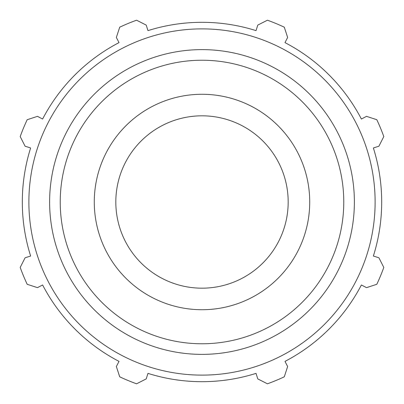 <?xml version="1.0" encoding="UTF-8"?>
<svg xmlns="http://www.w3.org/2000/svg" width="404" height="404" viewBox="0 0 404 404"><rect width="100%" height="100%" fill="white"/><g stroke="black" fill="none" stroke-linecap="round" stroke-linejoin="round"><path stroke-width="0.61" d="M373.372 147.965L378.901 146.223L383.8 136.577A193.213 193.213 0 0 0 376.811 119.71L366.529 116.352L361.388 119.028A179.689 179.689 0 0 0 284.971 42.612L287.648 37.471L284.29 27.189A193.213 193.213 0 0 0 267.423 20.2L257.777 25.099L256.035 30.628A179.689 179.689 0 0 0 147.965 30.628L146.223 25.099L136.577 20.2A193.213 193.213 0 0 0 119.71 27.189L116.352 37.471L119.028 42.612A179.689 179.689 0 0 0 42.612 119.028L37.471 116.352L27.189 119.71A193.213 193.213 0 0 0 20.2 136.577L25.099 146.223L30.628 147.965A179.689 179.689 0 0 0 30.628 256.035L25.099 257.777L20.2 267.423A193.213 193.213 0 0 0 27.189 284.29L37.471 287.648L42.612 284.971A179.689 179.689 0 0 0 119.028 361.388L116.352 366.529L119.71 376.811A193.213 193.213 0 0 0 136.577 383.8L146.223 378.901L147.965 373.372A179.689 179.689 0 0 0 256.035 373.372L257.777 378.901L267.423 383.8A193.213 193.213 0 0 0 284.29 376.811L287.648 366.529L284.971 361.388A179.689 179.689 0 0 0 361.388 284.971L366.529 287.648L376.811 284.29A193.213 193.213 0 0 0 383.8 267.423L378.901 257.777L373.372 256.035A179.689 179.689 0 0 0 373.372 147.965M202 375.119A173.119 173.119 0 0 0 351.924 115.438A173.119 173.119 0 0 0 52.076 115.438A173.119 173.119 0 0 0 202 375.119M202 309.722A107.722 107.722 0 0 0 309.722 202A107.722 107.722 0 0 0 202 94.278A107.722 107.722 0 0 0 94.278 202A107.722 107.722 0 0 0 202 309.722M202 288.178A86.178 86.178 0 0 0 288.178 202A86.178 86.178 0 0 0 202 115.822A86.178 86.178 0 0 0 115.822 202A86.178 86.178 0 0 0 202 288.178M202 343.769A141.769 141.769 0 0 1 60.231 202A141.769 141.769 0 0 1 202 60.231A141.769 141.769 0 0 1 343.769 202A141.769 141.769 0 0 1 202 343.769M354.379 202A152.379 152.379 0 0 0 202 49.621A152.379 152.379 0 0 0 49.621 202A152.379 152.379 0 0 0 202 354.379A152.379 152.379 0 0 0 354.379 202"/></g></svg>

